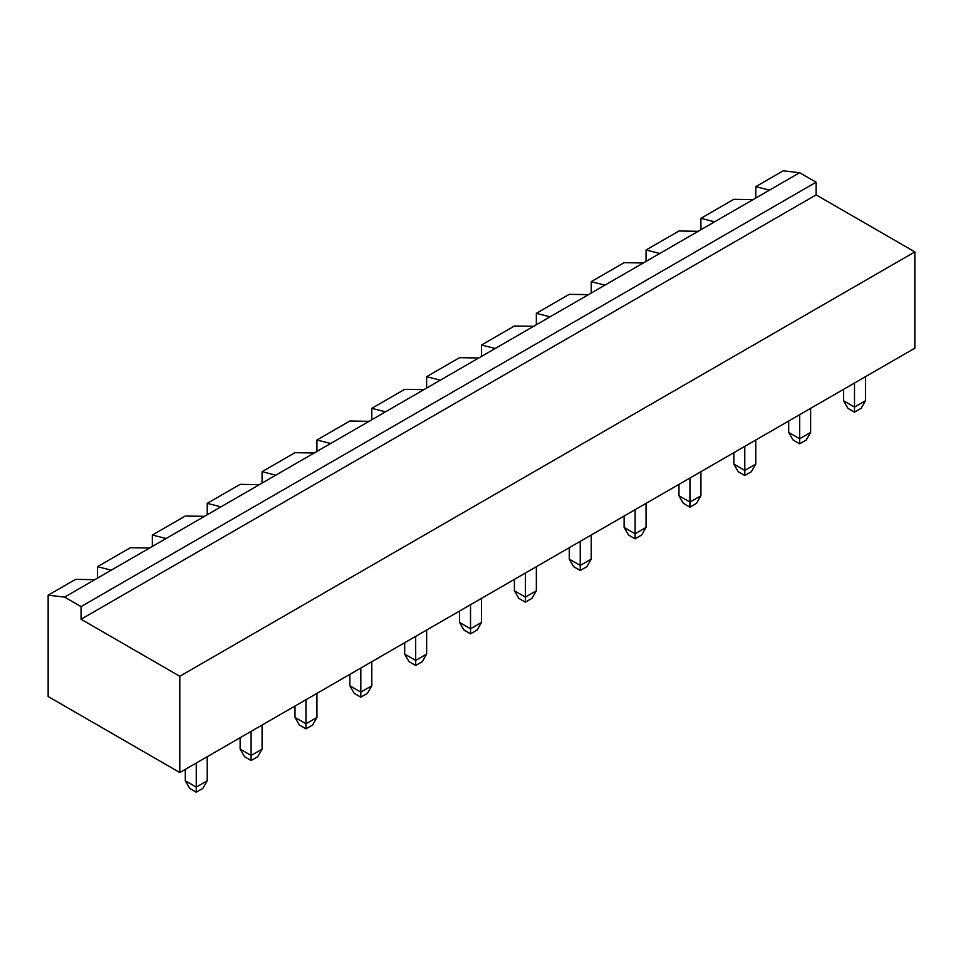 <?xml version="1.0" encoding="UTF-8"?>
<svg xmlns="http://www.w3.org/2000/svg" width="963" height="963" viewBox="0 0 963 963"><rect width="100%" height="100%" fill="white"/><g stroke="black" fill="none" stroke-linecap="round" stroke-linejoin="round"><path stroke-width="1.44" d="M799.651 172.714L769.485 190.132L755.774 186.653L783.196 170.812L799.651 172.714L816.106 182.224L816.106 194.887L914.85 251.897L179.804 676.267L179.804 772.543L48.15 696.538L48.15 595.194L64.605 597.096L81.061 606.594L81.061 619.257L179.804 676.267M914.85 251.897L914.85 348.173L179.804 772.543M816.106 194.887L81.061 619.257M816.106 182.224L81.061 606.594M769.485 190.132L94.771 579.678L75.571 579.365L48.15 595.194M755.774 186.653L755.774 198.053M251.114 731.374L251.114 755.449L240.136 749.118L240.136 737.706M262.08 725.043L262.08 749.118L251.114 755.449L251.114 760.517L244.53 756.713L240.136 749.118M316.935 693.372L316.935 717.447L305.969 723.779L294.991 717.447L294.991 706.035M305.969 699.704L305.969 728.847L299.385 725.043L294.991 717.447M360.824 668.033L360.824 692.108L349.846 685.776L349.846 674.365M371.79 661.701L371.79 685.776L360.824 692.108L360.824 697.176L354.24 693.372L349.846 685.776M481.5 598.36L481.5 622.435L470.534 628.767L459.556 622.435L459.556 611.036M470.534 604.692L470.534 633.835L463.949 630.031L459.556 622.435M415.679 636.362L415.679 660.437L404.701 654.106L404.701 642.706M426.645 630.031L426.645 654.106L415.679 660.437L415.679 665.505L409.094 661.701L404.701 654.106M700.92 471.677L700.92 495.752L689.941 502.084L678.975 495.752L678.975 484.353M689.941 478.021L689.941 507.152L683.369 503.348L678.975 495.752M646.065 503.348L646.065 527.423L635.086 533.755L624.12 527.423L624.12 516.024M635.086 509.692L635.086 538.823L628.514 535.019L624.12 527.423M536.355 566.689L536.355 590.764L525.389 597.096L514.411 590.764L514.411 579.365M525.389 573.021L525.389 602.164L518.804 598.36L514.411 590.764M591.21 535.019L591.21 559.094L580.244 565.425L569.265 559.094L569.265 547.694M580.244 541.362L580.244 570.493L573.659 566.689L569.265 559.094M810.629 408.348L810.629 432.411L799.651 438.743L788.685 432.411L788.685 421.012M799.651 414.68L799.651 443.811L793.079 440.019L788.685 432.411M755.774 440.019L755.774 464.082L744.796 470.413L733.83 464.082L733.83 452.682M744.796 446.351L744.796 475.481L738.224 471.689L733.83 464.082M854.506 383.009L854.506 407.072L843.54 400.74L843.54 389.341M865.484 376.677L865.484 400.74L854.506 407.072L854.506 412.14L847.934 408.348L843.54 400.74M207.226 756.713L207.226 780.776L196.259 787.12L185.281 780.776L185.281 769.377M196.259 763.045L196.259 792.188L189.675 788.384L185.281 780.776M94.771 579.678L64.605 597.096M251.114 760.517L257.699 756.713L262.08 749.118M305.969 728.847L312.554 725.043L316.935 717.447M360.824 697.176L367.409 693.372L371.79 685.776M470.534 633.835L477.106 630.031L481.5 622.435M415.679 665.505L422.251 661.701L426.645 654.106M689.941 507.152L696.526 503.348L700.92 495.752M635.086 538.823L641.671 535.019L646.065 527.423M525.389 602.164L531.961 598.36L536.355 590.764M580.244 570.493L586.816 566.689L591.21 559.094M799.651 443.811L806.236 440.019L810.629 432.411M744.796 475.481L751.381 471.689L755.774 464.082M854.506 412.14L861.091 408.348L865.484 400.74M196.259 792.188L202.844 788.384L207.226 780.776M714.63 221.803L700.92 218.324L733.83 199.317L753.03 199.642M659.775 253.474L646.065 249.995L678.975 230.988L698.175 231.301M111.239 570.18L97.516 566.689L130.426 547.694L149.626 548.007M604.92 285.144L591.21 281.665L624.12 262.658L643.32 262.971M166.081 538.51L152.371 535.019L185.281 516.024L204.481 516.337M550.066 316.815L536.355 313.336L569.265 294.329L588.465 294.642M220.936 506.839L207.226 503.348L240.136 484.353L259.336 484.666M495.211 348.486L481.5 345.007L514.411 326L533.61 326.313M275.791 475.168L262.08 471.677L294.991 452.682L314.191 452.995M440.356 380.156L426.645 376.677L459.556 357.67L478.755 357.983M330.646 443.498L316.935 440.007L349.846 421.012L369.046 421.325M385.501 411.827L371.79 408.336L404.701 389.341L423.901 389.654M97.516 566.689L97.516 578.089M152.371 535.019L152.371 546.418M207.226 503.348L207.226 514.748M262.08 471.677L262.08 483.077M316.935 440.007L316.935 451.418M371.79 408.336L371.79 419.748M426.645 376.677L426.645 388.077M481.5 345.007L481.5 356.406M536.355 313.336L536.355 324.736M591.21 281.665L591.21 293.065M646.065 249.995L646.065 261.394M700.92 218.324L700.92 229.724"/></g></svg>
